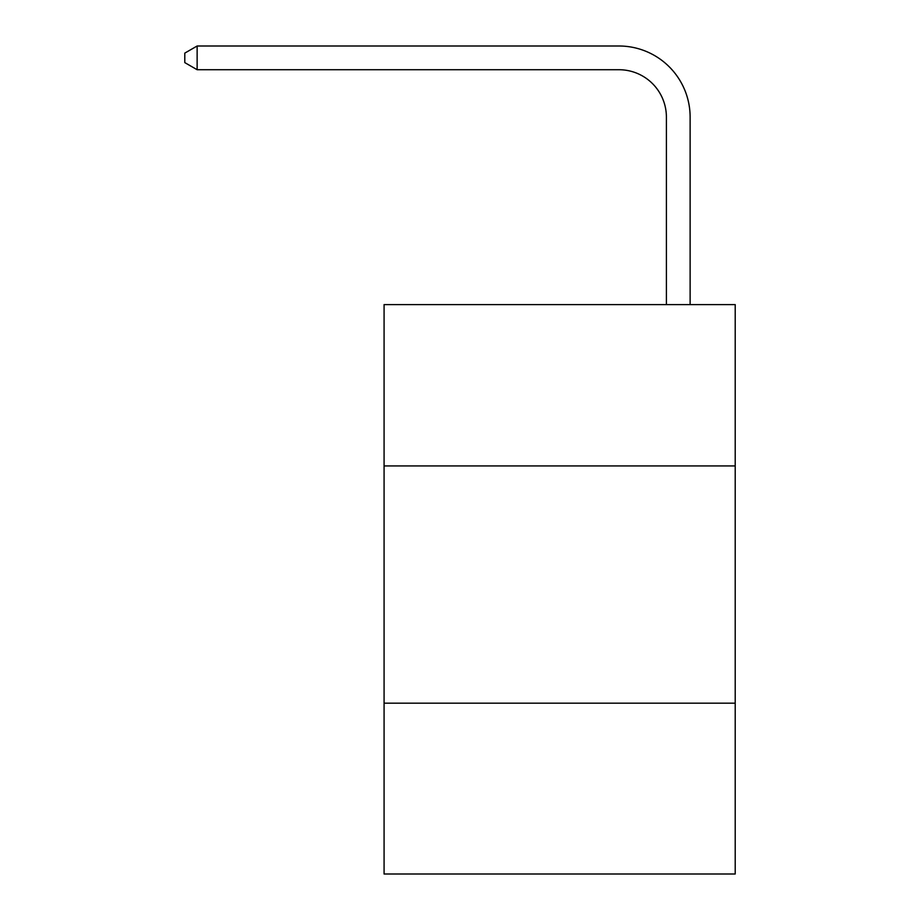 <?xml version="1.0" encoding="UTF-8"?>
<svg xmlns="http://www.w3.org/2000/svg" width="920" height="920" viewBox="0 0 920 920"><rect width="100%" height="100%" fill="white"/><g stroke="black" fill="none" stroke-linecap="round" stroke-linejoin="round"><path stroke-width="1.38" d="M735.206 465.934L735.206 304.6L384.077 304.6L384.077 465.934L735.206 465.934L735.206 874L384.077 874L384.077 465.934M735.206 703.179L384.077 703.179M666.402 304.6L666.402 117.173A47.449 47.449 0 0 0 618.953 69.724L197.133 69.724L184.793 62.606L184.793 53.118L197.133 46L618.953 46A71.173 71.173 0 0 1 690.126 117.173L690.126 304.6M666.402 117.173A47.449 47.449 0 0 0 618.953 69.724A47.449 47.449 0 0 1 666.402 117.173A47.449 47.449 0 0 0 618.953 69.724A47.449 47.449 0 0 1 666.402 117.173A47.449 47.449 0 0 0 618.953 69.724A47.449 47.449 0 0 1 666.402 117.173A47.449 47.449 0 0 0 618.953 69.724M197.133 69.724L197.133 46L618.953 46"/></g></svg>
